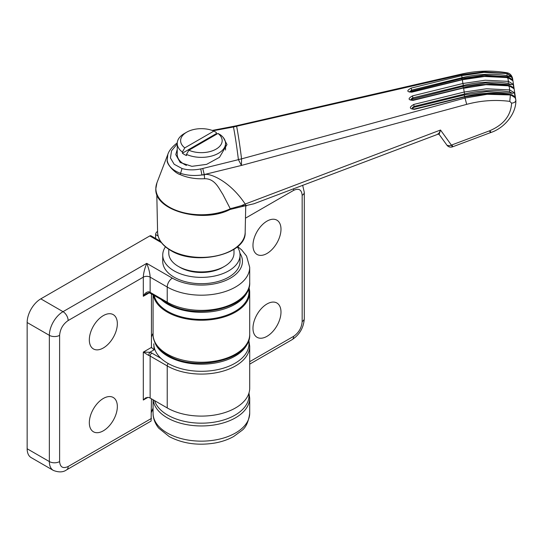 <?xml version="1.0" encoding="UTF-8"?>
<svg xmlns="http://www.w3.org/2000/svg" width="543" height="543" viewBox="0 0 543 543"><rect width="100%" height="100%" fill="white"/><g stroke="black" fill="none" stroke-linecap="round" stroke-linejoin="round"><path stroke-width="0.81" d="M154.565 400.619A47.587 27.476 0 0 0 187.199 421.925A47.587 27.476 0 0 0 235.038 415.123A47.587 27.476 0 0 0 248.979 395.698L248.979 393.017L249.699 398.067A48.313 27.897 180 0 1 202.899 425.943A48.313 27.897 180 0 1 153.167 399.811M223.329 137.583L226.994 144.547L219.494 157.314L206.598 164.366L191.896 166.334L180.222 162.52L175.776 154.599L177.228 149.427M509.463 91.889L509.694 89.928L514.431 92.805A234.888 16.718 -92.9 0 1 515.103 97.659L515.002 97.394C513.474 95.473 511.886 94.496 510.23 94.462C495.114 92.181 479.985 92.887 464.842 96.566L414.418 108.987L412.008 108.675L412.721 107.297L414.214 106.374L464.638 93.98C479.517 90.348 494.456 89.649 509.463 91.889L512.477 93.274L486.603 91.597L464.306 94.93L414.214 107.249L412.721 107.982M409.503 91.876L411.689 90.111L462.113 77.69C476.992 74.052 491.931 73.359 506.938 75.606L509.741 76.807L484.078 75.165L461.781 78.497L410.189 91.502M410.746 99.919L411.451 98.738L412.951 97.862L463.376 85.475C478.254 81.844 493.193 81.145 508.2 83.384L511.112 84.681L485.34 83.025L463.043 86.351L411.451 99.355M410.746 99.973L413.155 100.068L463.579 87.681C478.722 84.002 493.852 83.296 508.967 85.57C511.513 86.215 513.108 87.199 513.753 88.523L509.096 85.848A238.723 16.989 -92.9 0 1 509.694 89.928L486.48 88.774L464.184 92.045L464.638 93.98M463.797 88.251L485.89 84.694L509.096 85.848L508.621 86.167M508.2 83.384L508.418 81.375L485.211 80.221L462.914 83.493L463.376 85.475M462.534 80.086L462.317 79.746L484.621 76.475L507.827 77.629L507.359 77.995M204.331 174.534L241.438 165.439L238.418 159.656L202.763 168.473L204.331 174.907L201.915 174.982L200.754 168.934L202.763 168.473M245.192 204.053C228.474 178.878 206.944 172.321 204.331 174.907L204.596 178.728C215.089 178.471 219.114 188.957 222.732 194.156L230.293 208.77L241.336 205.675L245.192 204.053L245.925 205.614L253.92 203.774L438.174 134.148L439.165 134.454L447.052 145.341L449.672 145.768L451.396 145.103L440.509 130.021L245.192 204.053M438.011 133.659C438.215 134.671 439.049 133.456 440.509 130.021L439.199 134.087M511.608 103.17C514.411 102.817 515.816 101.812 515.83 100.156C515.402 97.136 513.59 95.405 510.393 94.95L487.254 94.292L465.018 98.045L241.56 158.868L241.438 165.439L466.681 104.358C480.983 100.523 495.345 99.532 509.782 101.378L511.608 103.17C510.868 115.686 503.504 124.91 489.508 130.836L451.396 145.103C452.434 147.228 452.774 147.411 452.414 145.646M446.896 145.157C448.342 146.97 450.215 147.533 452.509 146.854L490.607 132.587C504.569 128.148 516.298 113.453 515.85 100.401L512.572 78.28L507.128 73.42L483.854 71.859L461.489 74.758L236.619 126.247A185.36 13.188 87.1 0 1 241.56 158.868A48.313 34.569 -7.1 0 1 238.391 159.493A184.715 13.147 -92.9 0 0 233.463 126.987L213.121 130.761M204.331 174.507L201.915 174.982C194.014 176.013 186.846 175.443 180.405 173.265C172.633 170.359 168.228 166.049 167.183 160.328L167.848 154.361M515.103 97.659L510.366 94.787L487.159 93.627L464.862 96.905L414.438 109.333C409.252 108.878 409.028 107.249 413.759 104.446L464.184 92.045A238.947 17.003 87.1 0 0 463.593 87.966L413.169 100.353C407.983 100.055 407.759 98.561 412.49 95.88L462.914 83.493A238.947 17.003 87.1 0 0 462.317 79.746L411.899 92.147C406.714 91.998 406.49 90.64 411.221 88.081L461.645 75.66L462.113 77.69M241.56 158.889L238.391 159.493M177.228 143.915L171.534 150.811L170.441 157.972L174.174 164.271L182.048 168.52C187.62 170.163 193.858 170.298 200.754 168.934M241.336 205.675L245.925 205.614L230.123 209.462C202.817 223.743 154.131 210.657 155.827 188.706L156.941 182.794A45.517 26.281 -0 0 0 156.941 182.801A45.517 26.281 -0 0 0 177.588 210.874A45.517 26.281 -0 0 0 230.293 208.77L230.32 209.021A45.564 26.302 180 0 1 181.898 212.483A45.564 26.302 180 0 1 155.827 188.672A45.564 26.302 180 0 1 156.099 185.808M231.718 208.166L231.169 208.722M204.596 178.728L204.385 178.735C195.419 179.122 187.349 177.744 180.181 174.602C174.737 173.095 166.429 163.877 167.183 160.328L167.835 154.402L156.941 182.794M506.938 75.606L507.148 73.549L511.893 76.482L509.741 76.807M409.483 92.038L411.893 91.91L462.317 79.509C477.46 75.83 492.589 75.124 507.705 77.398C510.135 77.961 511.73 78.952 512.504 80.378L512.572 80.547A234.888 16.718 -92.9 0 0 511.893 76.482M512.572 80.547L507.827 77.629A238.723 16.989 -92.9 0 1 508.418 81.375L513.162 84.274L511.112 84.681M513.834 88.733A234.888 16.718 -92.9 0 0 513.162 84.274M413.759 104.446L414.214 107.249M233.463 126.987A48.313 43.101 169 0 0 236.619 126.247L236.395 125.766L461.564 74.045L461.489 74.758A238.947 17.003 87.1 0 1 461.645 75.66L483.942 72.382L507.148 73.549A238.723 16.989 -92.9 0 0 507.128 73.42L506.816 72.748C509.667 73.129 511.587 74.975 512.572 78.287M411.221 88.081L411.689 90.83M412.49 95.88L412.951 98.656M236.612 126.241L233.449 126.879L233.795 126.288L236.395 125.766M177.235 143.074L176.645 143.332C171.873 147.139 168.927 150.845 167.814 154.456L167.916 154.178M180.181 174.602L182.048 168.52M514.431 92.805L512.477 93.274M280.989 229.221A19.806 11.437 -60 0 1 272.498 248.986A19.806 11.437 -60 0 1 257.321 254.599A19.806 11.437 -60 0 1 252.97 245.395A19.806 11.437 -60 0 1 261.78 225.291A19.806 11.437 -60 0 1 277.127 220.302A19.806 11.437 -60 0 1 280.989 229.221M266.98 303.978A19.806 11.437 -60 0 1 277.127 303.143A19.806 11.437 -60 0 1 279.855 319.094A19.806 11.437 -60 0 1 266.98 336.327A19.806 11.437 -60 0 1 257.321 337.447A19.806 11.437 -60 0 1 253.975 321.66A19.806 11.437 -60 0 1 266.98 303.978M158.108 235.995L155.603 234.549L155.603 238.465M154.192 295.501A47.587 27.476 0 0 0 167.733 311.377A47.587 27.476 0 0 0 219.596 317.329A47.587 27.476 0 0 0 248.979 291.944L248.979 287.525A48.313 27.897 180 0 1 249.699 292.338A48.313 27.897 180 0 1 203.666 320.2A48.313 27.897 180 0 1 153.289 294.971M155.603 234.549A2.416 1.391 -60 0 1 157.314 231.589M224.449 266.403L222.739 267.387A30.198 17.437 0 0 1 180.032 267.387L178.328 266.403A32.614 18.829 0 0 0 224.449 266.403A32.614 18.829 0 0 0 233.999 253.086L233.999 249.271M182.38 153.207L182.38 152.026L184.79 147.872A20.777 11.994 180 0 1 186.697 132.18A20.777 11.994 180 0 1 213.881 131.073L216.297 132.444L216.297 133.626L182.38 153.207A24.157 13.948 0 0 0 184.301 154.463A24.157 13.948 0 0 0 186.48 155.576L186.48 154.395A24.157 13.948 180 0 0 211.953 155.963A24.157 13.948 180 0 0 225.542 143.42L225.542 150.024M186.405 165.405A24.157 13.948 180 0 1 184.301 164.325A24.157 13.948 180 0 1 177.228 154.463L177.228 143.42A24.157 13.948 180 0 1 184.301 133.558L186.697 132.18M217.981 133.442L188.889 150.241A20.777 11.994 180 0 0 216.073 149.142A20.777 11.994 180 0 0 217.981 133.442L220.397 134.813A24.157 13.948 180 0 1 225.542 143.42M168.771 249.271L168.771 253.086A32.614 18.829 0 0 0 178.328 266.403L180.032 267.387M182.38 152.026A24.157 13.948 180 0 1 177.228 143.42M217.044 133.985A24.157 13.948 0 0 0 216.297 133.626M188.889 150.241L186.48 154.395M184.79 147.872L213.881 131.073M161.135 299.505A47.587 27.476 0 0 0 167.733 304.27A47.587 27.476 0 0 0 215.815 311.03A47.587 27.476 0 0 0 248.294 289.473M117.342 406.544A19.806 11.437 -60 0 1 108.858 426.309A19.806 11.437 -60 0 1 93.681 431.923A19.806 11.437 -60 0 1 89.33 422.719A19.806 11.437 -60 0 1 98.134 402.614A19.806 11.437 -60 0 1 113.48 397.625A19.806 11.437 -60 0 1 117.342 406.544M103.333 315.612A19.806 11.437 -60 0 1 113.48 314.777A19.806 11.437 -60 0 1 116.209 330.728A19.806 11.437 -60 0 1 103.333 347.961A19.806 11.437 -60 0 1 93.681 349.081A19.806 11.437 -60 0 1 90.328 333.293A19.806 11.437 -60 0 1 103.333 315.612M148.809 291.795A4.833 2.79 0 0 1 150.139 292.338L167.224 302.2L167.224 287.016L150.139 277.154A4.833 2.79 180 0 0 143.304 277.154C143.488 273.19 144.628 268.588 146.725 263.348C148.823 268.588 149.956 273.19 150.139 277.154L150.139 292.338A2.416 1.391 120 0 0 150.642 293.444L149.203 292.867A2.416 0.848 -74.6 0 1 148.809 291.795C146.481 291.876 144.648 293.369 143.304 296.288L143.304 277.154L68.147 320.546C62.988 324.137 60.137 329.072 59.608 335.336L59.608 461.577C60.137 467.224 62.988 468.874 68.147 466.505A7.249 4.181 60 0 1 66.646 469.824L151.097 421.056L151.449 398.82M143.304 400.035L145.585 397.904L147.974 397.34L143.304 400.035L143.304 352.108L148.809 355.509A2.416 0.848 -74.6 0 1 149.848 352.278L143.304 352.108L151.449 347.405L151.449 293.912M149.223 292.874L143.304 296.288L146.848 293.424L149.203 292.867M248.979 339.402L248.979 343.821A47.587 27.476 0 0 1 219.596 369.206A47.587 27.476 0 0 1 167.733 363.253A47.587 27.476 0 0 1 153.798 343.821L154.063 349.841L151.449 347.405L151.531 347.9M148.809 355.509A4.833 2.79 180 0 1 150.139 356.052L150.139 398.067A4.833 2.79 0 0 0 147.974 397.34M150.139 398.067L167.224 407.929A48.313 27.897 0 0 0 219.874 413.976A48.313 27.897 0 0 0 249.699 388.204L249.699 346.19A48.313 27.897 180 0 1 235.547 365.914A48.313 27.897 180 0 1 167.224 365.914L150.139 356.052A2.416 1.391 -60 0 1 151.85 353.093A7.249 4.181 0 0 0 149.848 352.278L154.063 349.841M27.15 448.756A19.324 11.159 120 0 0 31.155 457.6L53.357 470.421A19.324 11.159 120 0 1 49.359 461.577L27.15 448.756L27.15 322.522A19.324 11.159 120 0 1 40.813 298.847L149.8 235.927A2.416 1.391 -60 0 1 151.008 235.811L160.47 241.275M162.737 255.061L162.737 261.373A38.655 22.317 0 0 0 174.052 277.154A38.655 22.317 0 0 0 216.175 281.987A38.655 22.317 0 0 0 240.04 261.373L240.04 255.061A38.655 22.317 180 0 1 216.175 275.674A38.655 22.317 180 0 1 174.052 270.842A38.655 22.317 180 0 1 162.737 255.061A38.655 22.317 180 0 1 165.466 246.821M237.305 246.821A38.655 22.317 180 0 1 240.04 255.061M154.477 341.35A47.587 27.476 0 0 0 167.733 356.147A47.587 27.476 0 0 0 215.815 362.9A47.587 27.476 0 0 0 248.294 341.35M245.164 232.418C246.474 254.545 195.514 266.301 170.631 250.411C162.309 245.497 157.965 239.504 157.606 232.418A43.779 25.277 -0 0 0 170.427 249.984A43.779 25.277 -0 0 0 217.892 255.522A43.779 25.277 -0 0 0 245.164 232.418L245.735 205.634M229.77 209.422L230.32 209.021L229.77 209.422M464.306 94.93L464.543 96.64M463.043 86.351L463.254 87.756M461.964 79.597L461.781 78.497M490.526 131.42C490.872 133.137 490.533 132.94 489.508 130.836M509.884 95.059L510.366 94.787A238.723 16.989 -92.9 0 1 510.393 94.95L509.782 101.378M465.059 97.143L464.862 96.905A238.947 17.003 87.1 0 1 465.018 98.045L466.681 104.358M249.699 334.352C251.355 359.805 195.371 372.674 167.719 355.183C155.977 348.138 152.8 339.809 153.072 334.352A48.313 27.897 0 0 0 167.224 354.077A48.313 27.897 0 0 0 219.874 360.124A48.313 27.897 0 0 0 249.699 334.352L249.699 292.338M249.699 361.686L293.627 336.327C298.786 332.73 301.636 327.802 302.166 321.531L302.166 195.297C301.636 189.643 298.793 188 293.627 190.362L245.47 218.171M293.627 190.362A7.249 4.181 -120 0 0 293.458 188.754M246.895 205.512L245.721 206.191M302.166 195.297A7.249 4.181 0 0 0 304.29 192.337L302.655 185.258M302.166 321.531A7.249 4.181 0 0 0 304.29 318.578L304.29 192.337M293.627 336.327A7.249 4.181 60 0 1 292.127 339.646L249.699 364.143M249.699 413.25A48.313 27.897 180 0 1 201.385 441.147A48.313 27.897 180 0 1 153.072 413.25C152.895 419.61 156.791 426.14 158.95 428.339L169.246 436.592C182.686 443.611 197.869 445.755 214.79 443.04C221.849 441.778 228.141 439.599 233.666 436.511L241.689 430.613C245.857 427.633 248.531 421.85 249.699 413.25L249.699 398.067M239.891 253.133A41.064 23.709 180 0 1 230.422 278.138A41.064 23.709 180 0 1 172.348 278.138L146.725 263.348L63.022 311.668A19.324 11.159 120 0 0 49.359 335.336L49.359 461.577A7.249 4.181 180 0 0 59.608 461.577M172.348 278.138A7.249 4.181 -60 0 0 167.224 287.016A48.313 27.897 -0 0 0 235.547 287.016A48.313 27.897 -0 0 0 249.699 267.292L246.57 256.079L241.689 249.929L237.624 246.549M68.147 466.505L151.449 418.415M153.072 408.268A50.73 29.288 0 0 0 151.449 412.035M59.608 335.336A7.249 4.181 180 0 1 49.359 335.336L27.15 322.522M68.147 320.546A7.249 4.181 -120 0 0 63.022 311.668L40.813 298.847M153.072 333.314A50.73 29.288 0 0 0 151.449 337.081M149.8 235.927L161.441 242.646M167.224 407.929L167.224 365.914A2.416 1.391 -60 0 1 168.228 363.532M249.699 267.292L249.699 282.475A48.313 27.897 0 0 1 219.874 308.248A48.313 27.897 0 0 1 167.224 302.2A2.416 1.391 120 0 0 167.719 303.306L150.642 293.444M161.054 358.407L151.85 353.093M212.238 130.429L233.795 126.288M177.249 142.877L176.645 143.332M157.606 232.418L156.791 194.204M515.85 100.401L515.789 99.532M461.564 74.045C476.645 70.644 491.727 70.217 506.816 72.748M304.29 318.578C303.713 327.605 299.655 334.631 292.127 339.646M153.072 294.849L153.072 334.352M153.072 399.757L153.072 413.25M249.699 346.19L248.979 341.147M66.646 469.824C63.253 472.342 58.827 472.539 53.357 470.421M153.072 408.682L151.449 412.286M249.699 282.475C251.361 307.922 195.371 320.798 167.719 303.306"/></g></svg>
